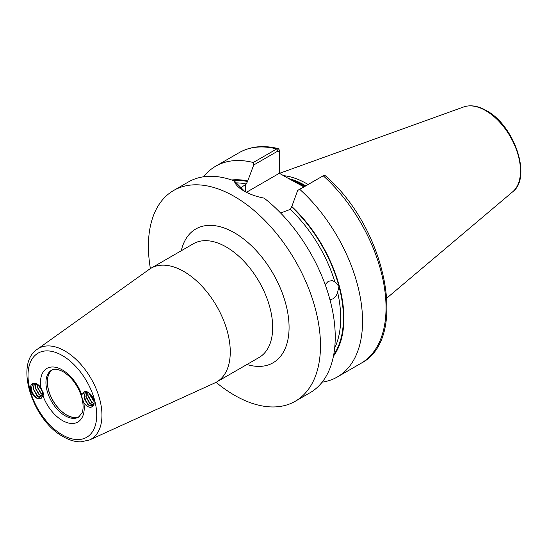 <?xml version="1.0" encoding="UTF-8"?>
<svg xmlns="http://www.w3.org/2000/svg" width="548" height="548" viewBox="0 0 548 548"><rect width="100%" height="100%" fill="white"/><g stroke="black" fill="none" stroke-linecap="round" stroke-linejoin="round"><path stroke-width="0.82" d="M79.241 416.706A27.078 15.632 60 0 1 66.459 414.973A27.078 15.632 60 0 1 48.978 391.786A27.078 15.632 60 0 1 52.204 369.873M79.57 416.446A26.989 15.584 60 0 1 66.493 414.877A26.989 15.584 60 0 1 48.978 391.478A26.989 15.584 60 0 1 52.587 369.715M325.163 284.583L328.231 281.357L332.143 280.583L334.821 281.734L338.986 286.419L337.623 292.242C336.725 295.297 335.15 297.502 332.903 298.872L329.958 299.722M89.598 439.948L214.789 382.936A65.671 37.915 -120 0 0 216.672 381.97A65.671 37.915 -120 0 0 226.735 329.348A65.671 37.915 -120 0 0 183.833 271.479A65.671 37.915 -120 0 0 151.001 268.225A65.671 37.915 -120 0 0 149.227 269.369L37.25 349.281A52.43 30.27 60 0 1 64.883 350.967A52.43 30.27 60 0 1 99.51 398.492A52.43 30.27 60 0 1 89.598 439.948L80.905 441.852C75.138 441.9 69.219 440.167 63.164 436.66C32.866 420.535 14.084 364.119 37.25 349.281M303.832 186.854L287.227 177.799L304.366 186.546M308.003 184.45A86.132 49.731 -120 0 0 306.832 183.758A86.132 49.731 -120 0 0 283.515 175.655M216.049 382.312A121.683 70.254 -120 0 0 234.448 395.231A121.683 70.254 -120 0 0 295.283 401.252L310.038 392.738A121.683 70.254 -120 0 0 331.252 304.846A121.683 70.254 -120 0 0 264.109 198.123C256.354 196.636 249.655 194.259 244.004 191.005L244.004 191.005C238.462 187.793 235.215 184.423 234.277 180.902A121.683 70.254 -120 0 0 188.354 181.984L173.606 190.499A121.683 70.254 -120 0 0 150.392 268.589M295.283 401.252A121.683 70.254 -120 0 0 313.936 303.75A121.683 70.254 -120 0 0 234.448 196.526A121.683 70.254 -120 0 0 173.606 190.499M86.125 391.601L85.248 392.073L83.981 397.923L87.844 404.575L89.427 405.636A7.727 4.459 -120 0 0 92.571 405.657L88.988 405.109L88.091 404.438L84.221 397.78L85.488 391.936L86.05 391.587M93.475 404.835L90.002 403.335L86.132 396.677L86.625 391.71M93.379 404.958L89.762 403.472L85.892 396.814L86.495 391.676M94.037 403.513L91.913 402.232L88.043 395.574L87.933 392.217M93.989 403.718L91.674 402.369L87.803 395.711L87.742 392.128M94.051 401.314L89.797 393.546M94.098 401.677L89.714 394.608L89.516 393.3M39.936 398.869A8.501 4.905 60 0 1 36.565 398.115A8.501 4.905 60 0 1 31.133 391.012A8.501 4.905 60 0 1 31.921 384.093C34.476 382.155 37.456 383.299 40.867 387.525L43.648 394.361L42.977 395.759L39.936 398.869L36.689 397.91C31.606 393.306 30.298 388.84 32.77 384.525L33.27 384.162M43.087 391.957L43.265 394.882M42.956 395.868L41.97 396.978L38.353 396.457L37.449 395.779L33.586 389.128L34.305 383.826M32.77 384.525A7.727 4.459 -120 0 1 33.25 384.169A7.727 4.459 -120 0 1 36.387 384.189L38.155 385.141L42.655 391.43L42.025 396.91L38.113 396.594L37.209 395.923L33.346 389.265L34.161 383.847M42.628 396.183L39.367 394.676L35.497 388.025L35.579 383.922M42.545 396.32L39.127 394.813L35.257 388.162L35.408 383.881M43.066 394.724L41.278 393.574L37.408 386.922L37.182 384.545M43.032 394.95L41.038 393.711L37.168 387.059L36.956 384.429M42.86 392.176L39.415 386.203M42.956 392.615L39.066 385.874M83.858 402.931L81.474 395.868L81.748 394.697L84.789 391.587A8.501 4.905 60 0 1 88.159 392.341A8.501 4.905 60 0 1 94.167 402.746A8.501 4.905 60 0 1 92.804 406.363C90.249 408.301 87.269 407.157 83.858 402.931A30.941 17.865 60 0 1 62.362 420.494A30.941 17.865 60 0 1 42.977 395.759M36.387 384.189L31.921 384.093M88.899 402.636L92.564 405.657A7.727 4.459 -120 0 0 93.044 405.301L94.167 402.499M84.789 391.587L88.077 392.3M89.427 405.636L92.804 406.363M240.243 188.156L246.326 183.998L247.696 180.991A104.956 60.595 -120 0 0 231.701 179.984M322.142 382.168A121.683 70.254 -120 0 0 337.349 376.969A121.683 70.254 -120 0 0 299.756 189.355L297.68 190.409L291.666 206.945L290.303 209.384L280.624 213.021M247.696 180.991L253.703 165.017L253.265 162.509L276.754 148.953L278.363 148.652L279.802 150.727L279.802 173.511M297.68 190.409L323.245 175.792A121.683 70.254 -120 0 1 360.837 363.406C409.342 339.054 386.011 227.578 325.252 175.675L323.245 175.792L299.756 189.355M333.437 356.2A104.956 60.595 -120 0 0 291.666 206.384M234.277 180.902L244.709 191.403M253.265 162.509A121.683 70.254 -120 0 0 215.672 166.215A121.683 70.254 -120 0 0 203.568 176.785M279.569 173.374L279.569 151.954L278.014 150.981L253.703 165.017M287.227 177.799L279.377 173.264L246.408 192.3M279.802 150.727L279.569 151.954M83.31 392.08A27.078 15.632 60 0 1 83.988 394.074M84.104 394.457A27.078 15.632 60 0 1 85.461 401.081M41.162 398.526L38.038 396.8L36.353 395.081M62.362 434.893A48.58 28.044 -120 0 0 96.715 415.062A48.58 28.044 -120 0 0 62.362 355.563A48.58 28.044 -120 0 0 28.017 375.394A48.58 28.044 -120 0 0 62.362 434.893M51.553 370.201A27.078 15.632 -120 0 0 47.402 391.895A27.078 15.632 -120 0 0 65.096 415.761A27.078 15.632 -120 0 0 78.631 417.103L81.926 413.076C82.59 411.699 84.351 406.945 81.577 396.656C77.782 385.374 71.644 377.065 63.164 371.729C55.067 367.619 52.389 369.777 51.553 370.201M181.265 250.751A77.254 44.607 60 0 1 234.448 232.797A77.254 44.607 60 0 1 288.714 319.95A77.254 44.607 60 0 1 246.929 364.495M216.672 381.97L259.088 357.481A65.671 37.915 -120 0 0 269.15 304.859A65.671 37.915 -120 0 0 226.249 246.99A65.671 37.915 -120 0 0 193.417 243.737L151.001 268.225M305.003 186.176A85.365 49.286 -120 0 0 304.373 185.806A85.365 49.286 -120 0 0 292.002 180.148M305.209 186.06A85.365 49.286 -120 0 0 304.572 185.69A85.365 49.286 -120 0 0 290.687 179.545M305.688 185.786A85.44 49.327 -120 0 0 304.996 185.382A85.44 49.327 -120 0 0 288.549 178.518M463.711 106.942C470.568 104.654 478.144 105.88 486.432 110.628C514.394 125.341 532.163 177.504 512.695 191.793A49.252 28.434 -120 0 0 517.106 151.707A49.252 28.434 -120 0 0 485.665 110.621A49.252 28.434 -120 0 0 463.711 106.942L279.802 173.23M40.867 387.525A30.941 17.865 60 0 1 62.362 369.962A30.941 17.865 60 0 1 81.748 394.697M246.326 183.998A102.366 59.102 -120 0 0 236.544 182.881M247.696 181.552A104.298 60.218 -120 0 0 233.099 180.47M333.718 354.748A104.298 60.218 -120 0 0 338.986 286.419A104.298 60.218 -120 0 0 291.666 206.945M334.821 281.734A102.366 59.102 -120 0 0 290.303 209.384M334.677 348.014A102.366 59.102 -120 0 0 337.623 292.242M278.014 150.981L276.754 148.953A121.683 70.254 -120 0 0 239.161 152.652C250.505 146.289 263.567 144.953 278.363 148.652M245.374 184.546L245.374 191.766M512.695 191.793L386.895 298.03M360.837 363.406L337.349 376.969M239.161 152.652L215.672 166.215M323.539 175.641L322.135 176.292"/></g></svg>
